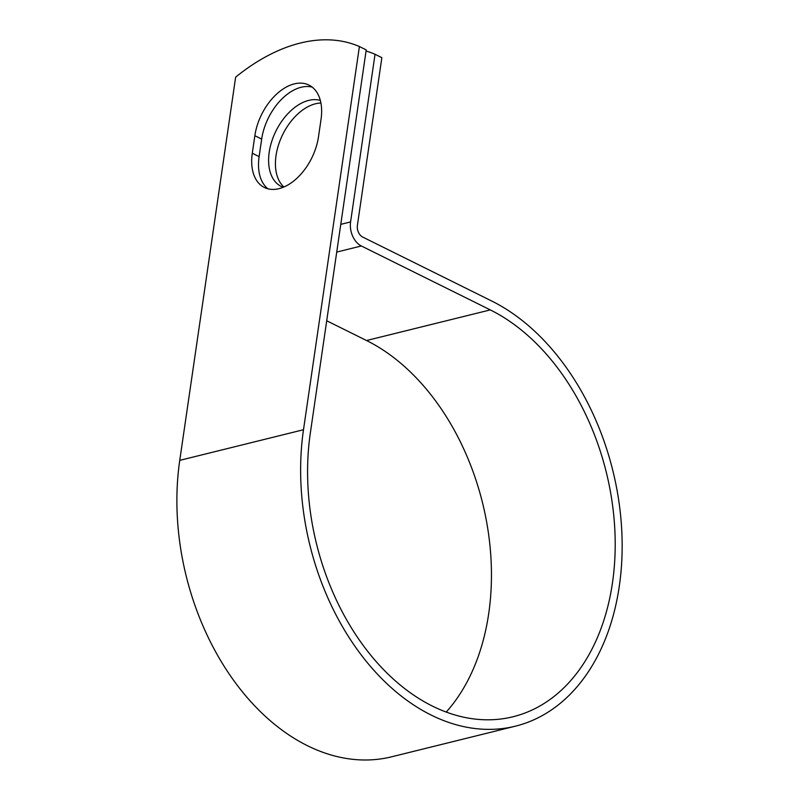 <?xml version="1.0" encoding="UTF-8"?>
<svg xmlns="http://www.w3.org/2000/svg" width="799" height="799" viewBox="0 0 799 799"><rect width="100%" height="100%" fill="white"/><g stroke="black" fill="none" stroke-linecap="round" stroke-linejoin="round"><path stroke-width="1.2" d="M294.312 83.885A47.361 29.393 -63.6 0 0 254.851 135.7L252.294 153.228A47.361 29.393 -63.6 0 0 264.349 187.475A47.361 29.393 -63.6 0 0 318.481 136.849L321.038 119.321A47.361 29.393 -63.6 0 0 308.973 85.084A47.361 29.393 -63.6 0 0 294.312 83.885M312.209 87.131A47.361 29.393 -63.6 0 0 301.133 87.271A47.361 29.393 -63.6 0 0 261.673 139.086L259.116 156.614A47.361 29.393 -63.6 0 0 267.945 188.804M283.925 187.006A47.361 29.393 116.4 0 1 279.84 141.133A47.361 29.393 116.4 0 1 315.495 103.78A47.361 29.393 116.4 0 1 320.908 103.031M283.236 187.296A47.361 29.393 116.4 0 1 281.268 186.457A47.361 29.393 116.4 0 1 271.7 141.523A47.361 29.393 116.4 0 1 308.674 100.404A47.361 29.393 116.4 0 1 320.319 100.424M310.322 433.118L366.222 49.908L359.4 46.532L303.49 429.742A224.749 155.995 -103.9 0 0 356.763 648.878A224.749 155.995 -103.9 0 0 515.385 726.181A224.749 155.995 -103.9 0 0 621.682 529.158A224.749 155.995 -103.9 0 0 491.605 300.953L362.646 237.023A9.228 6.402 76.1 0 1 357.403 225.308L381.862 57.668L375.041 54.282L350.581 221.932A18.946 13.144 76.1 0 0 361.348 245.982L490.296 309.902A215.031 149.253 -103.9 0 1 614.751 528.239A215.031 149.253 -103.9 0 1 513.048 716.753A215.031 149.253 -103.9 0 1 361.288 642.786A215.031 149.253 -103.9 0 1 310.322 433.118M375.041 54.282A202.387 125.593 -63.6 0 0 366.062 51.016M515.385 726.181L391.63 756.803A224.749 155.995 -103.9 0 1 233.018 679.5A224.749 155.995 -103.9 0 1 179.745 460.364L235.645 77.153A202.387 125.593 116.4 0 1 359.4 46.532M326.711 320.779L366.541 340.524A215.031 149.253 -103.9 0 1 484.703 512.239A215.031 149.253 -103.9 0 1 446.232 712.069M261.673 139.086L254.851 135.7M340.774 224.359L350.581 221.932M179.745 460.364L303.49 429.742M366.541 340.524L490.296 309.902M336.729 252.065L361.348 245.982M259.116 156.614L252.294 153.228"/></g></svg>
